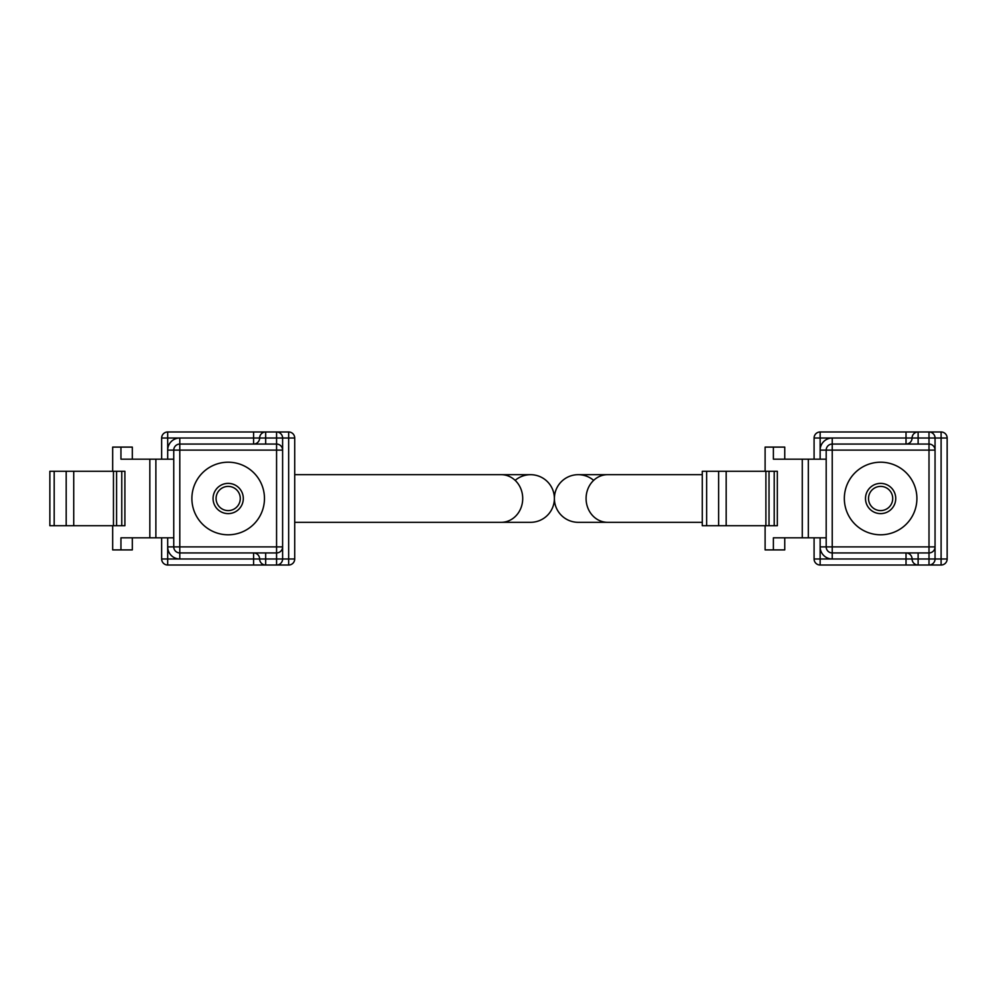 <?xml version="1.0" encoding="UTF-8"?>
<svg xmlns="http://www.w3.org/2000/svg" width="997" height="997" viewBox="0 0 997 997"><rect width="100%" height="100%" fill="white"/><g stroke="black" fill="none" stroke-linecap="round" stroke-linejoin="round"><path stroke-width="1.5" d="M515.15 480.367A23.816 23.816 0 0 1 554.394 498.5A23.816 23.816 0 0 0 530.591 474.684L294.713 474.684M501.217 474.684A23.816 21.498 -90 0 1 522.715 498.5A23.816 21.498 -90 0 1 501.217 522.316L530.591 522.316A23.816 23.816 0 0 0 554.394 498.5A23.816 23.816 0 0 1 530.591 522.316A23.816 23.816 0 0 0 554.394 498.5A23.816 23.816 0 0 1 578.21 474.684A23.816 23.816 0 0 0 554.394 498.5A23.816 23.816 0 0 0 578.21 522.316A23.816 23.816 0 0 1 554.394 498.5A23.816 23.816 0 0 1 593.651 480.367M906.024 431.975L906.024 438.019L912.068 438.019A6.044 6.044 0 0 1 906.024 444.064L906.024 438.019L832.233 438.019A12.101 12.101 0 0 0 820.145 450.121L832.233 450.121L832.233 438.019L820.145 438.019L820.145 431.975L929.005 431.975A6.044 6.044 0 0 1 935.049 438.019L929.005 438.019L929.005 450.121L832.233 450.121L832.233 546.879L929.005 546.879L929.005 450.121L935.049 450.121L935.049 438.019L935.049 546.879A6.044 6.044 0 0 1 929.005 552.936L832.233 552.936A6.044 6.044 0 0 1 826.189 546.879L826.189 450.121A6.044 6.044 0 0 1 832.233 444.064L929.005 444.064A6.044 6.044 0 0 1 935.049 450.121A6.044 6.044 0 0 0 929.005 444.064M906.024 552.936A6.044 6.044 0 0 1 912.068 558.981A6.044 6.044 0 0 0 906.024 552.936L906.024 565.025L941.106 565.025A6.044 6.044 0 0 0 947.15 558.981L941.106 558.981L941.106 431.975L929.005 431.975L929.005 438.019L918.125 438.019L918.125 444.064M765.895 525.718L765.895 471.282L777.336 471.282L777.336 525.718L718.625 525.718L718.625 471.282L702.287 471.282L702.287 525.718L706.636 525.718L706.636 471.282M718.625 525.718L706.636 525.718M916.904 498.5A36.291 36.291 0 0 0 880.625 462.209A36.291 36.291 0 0 0 844.334 498.5A36.291 36.291 0 0 0 880.625 534.791A36.291 36.291 0 0 0 916.904 498.5M895.742 498.5A15.117 15.117 0 0 1 880.625 513.617A15.117 15.117 0 0 1 865.496 498.5A15.117 15.117 0 0 1 880.625 483.383A15.117 15.117 0 0 1 895.742 498.5M868.524 498.5A12.101 12.101 0 0 0 880.625 510.601A12.101 12.101 0 0 0 892.714 498.5A12.101 12.101 0 0 0 880.625 486.399A12.101 12.101 0 0 0 868.524 498.5M906.024 565.025L820.145 565.025A6.044 6.044 0 0 1 814.088 558.981L814.088 537.819M935.049 438.019L947.15 438.019A6.044 6.044 0 0 0 941.106 431.975A6.044 6.044 0 0 1 947.15 438.019L947.15 558.981A6.044 6.044 0 0 1 941.106 565.025L941.106 558.981L935.049 558.981L935.049 546.879L929.005 546.879L929.005 558.981L935.049 558.981L935.049 546.879M814.088 459.181L814.088 438.019A6.044 6.044 0 0 1 820.145 431.975A6.044 6.044 0 0 0 814.088 438.019L820.145 438.019L820.145 459.181M726.177 525.718L726.177 471.282L718.625 471.282M765.895 471.282L726.177 471.282M784.751 459.181L784.751 447.092L765.11 447.092L765.11 471.282M765.11 525.718L765.11 549.908L773.385 549.908L773.385 537.819L802.273 537.819L802.273 459.181L773.385 459.181L773.385 447.092M784.751 537.819L784.751 549.908L773.385 549.908M802.273 459.181L808.33 459.181L808.33 537.819L802.273 537.819M826.189 459.181L808.33 459.181M826.189 537.819L808.33 537.819M912.068 438.019A6.044 6.044 0 0 1 918.125 431.975L918.125 438.019L912.068 438.019M929.005 565.025A6.044 6.044 0 0 0 935.049 558.981A6.044 6.044 0 0 1 929.005 565.025L929.005 558.981L918.125 558.981L918.125 552.936M918.125 565.025A6.044 6.044 0 0 1 912.068 558.981A6.044 6.044 0 0 0 918.125 565.025L918.125 558.981L832.233 558.981A12.101 12.101 0 0 1 820.145 546.879L820.145 558.981L832.233 558.981L832.233 546.879L820.145 546.879L820.145 537.819M113.459 525.718L113.459 471.282L124.899 471.282L124.899 525.718L66.188 525.718L66.188 471.282L49.85 471.282L49.85 525.718L54.187 525.718L54.187 471.282M66.188 525.718L54.187 525.718M264.467 498.5A36.291 36.291 0 0 0 228.176 462.209A36.291 36.291 0 0 0 191.885 498.5A36.291 36.291 0 0 0 228.176 534.791A36.291 36.291 0 0 0 264.467 498.5M243.305 498.5A15.117 15.117 0 0 1 228.176 513.617A15.117 15.117 0 0 1 213.059 498.5A15.117 15.117 0 0 1 228.176 483.383A15.117 15.117 0 0 1 243.305 498.5M216.087 498.5A12.101 12.101 0 0 0 228.176 510.601A12.101 12.101 0 0 0 240.277 498.5A12.101 12.101 0 0 0 228.176 486.399A12.101 12.101 0 0 0 216.087 498.5M253.587 552.936A6.044 6.044 0 0 1 259.631 558.981A6.044 6.044 0 0 0 253.587 552.936L253.587 565.025L276.568 565.025A6.044 6.044 0 0 0 282.612 558.981L288.656 558.981L288.656 565.025A6.044 6.044 0 0 0 294.713 558.981L288.656 558.981L288.656 438.019L294.713 438.019A6.044 6.044 0 0 0 288.656 431.975A6.044 6.044 0 0 1 294.713 438.019L294.713 558.981A6.044 6.044 0 0 1 288.656 565.025L276.568 565.025A6.044 6.044 0 0 0 282.612 558.981L282.612 546.879A6.044 6.044 0 0 1 276.568 552.936L179.796 552.936A6.044 6.044 0 0 1 173.752 546.879L173.752 450.121A6.044 6.044 0 0 1 179.796 444.064L276.568 444.064L276.568 450.121L179.796 450.121L179.796 546.879L276.568 546.879L276.568 450.121L282.612 450.121L282.612 438.019L276.568 438.019L276.568 444.064A6.044 6.044 0 0 1 282.612 450.121L282.612 438.019A6.044 6.044 0 0 0 276.568 431.975L288.656 431.975L276.568 431.975L276.568 438.019L265.676 438.019L265.676 444.064M253.587 565.025L167.695 565.025A6.044 6.044 0 0 1 161.651 558.981L161.651 537.819M167.695 459.181L167.695 438.019L179.796 438.019A12.101 12.101 0 0 0 167.695 450.121L179.796 450.121L179.796 438.019L253.587 438.019L253.587 444.064A6.044 6.044 0 0 0 259.631 438.019A6.044 6.044 0 0 1 265.676 431.975L288.656 431.975L288.656 438.019L282.612 438.019M253.587 431.975L253.587 438.019L265.676 438.019L265.676 431.975L167.695 431.975A6.044 6.044 0 0 0 161.651 438.019L161.651 459.181M73.728 525.718L73.728 471.282L66.188 471.282M113.459 471.282L73.728 471.282M132.314 459.181L132.314 447.092L112.673 447.092L112.673 471.282M112.673 525.718L112.673 549.908L120.949 549.908L120.949 537.819L149.837 537.819L149.837 459.181L120.949 459.181L120.949 447.092M132.314 537.819L132.314 549.908L120.949 549.908M149.837 459.181L155.881 459.181L155.881 537.819L149.837 537.819M173.752 459.181L155.881 459.181M173.752 537.819L155.881 537.819M276.568 444.064A6.044 6.044 0 0 1 282.612 450.121L282.612 546.879L276.568 546.879L276.568 558.981L282.612 558.981L282.612 546.879M276.568 565.025L276.568 558.981L259.631 558.981A6.044 6.044 0 0 0 265.676 565.025L265.676 552.936M554.394 498.5A23.816 23.816 0 0 0 578.21 522.316L607.584 522.316A23.816 21.498 -90 0 1 586.086 498.5A23.816 21.498 -90 0 1 607.584 474.684L702.287 474.684M774.208 525.718L774.208 471.282M769.023 471.282L769.023 525.718M814.088 558.981A6.044 6.044 0 0 0 820.145 565.025L820.145 558.981L814.088 558.981M265.676 565.025A6.044 6.044 0 0 1 259.631 558.981L179.796 558.981L179.796 546.879L167.695 546.879A12.101 12.101 0 0 0 179.796 558.981L161.651 558.981A6.044 6.044 0 0 0 167.695 565.025L167.695 537.819M121.771 525.718L121.771 471.282M116.587 471.282L116.587 525.718M167.695 431.975A6.044 6.044 0 0 0 161.651 438.019L167.695 438.019L167.695 431.975M501.217 522.316L294.713 522.316M607.584 522.316L702.287 522.316M607.584 474.684L578.21 474.684"/></g></svg>
